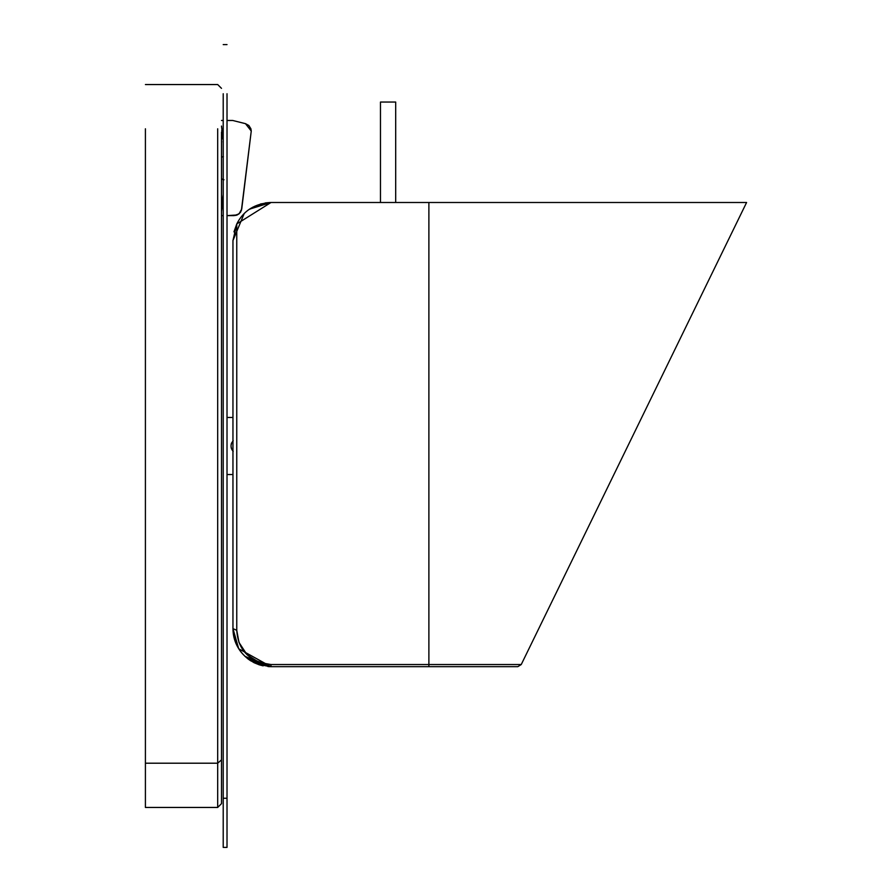 <?xml version="1.0" encoding="UTF-8"?>
<svg xmlns="http://www.w3.org/2000/svg" width="892" height="892" viewBox="0 0 892 892"><rect width="100%" height="100%" fill="white"/><g stroke="black" fill="none" stroke-linecap="round" stroke-linejoin="round"><path stroke-width="1.34" d="M145.407 763.206L145.407 128.794L145.407 807.45L217.693 807.45L217.693 763.206L145.407 763.206L217.693 763.206L217.693 128.794L217.693 807.45L221.495 803.647L221.495 759.861L217.693 763.206L221.495 759.861L221.495 132.139L221.495 759.861M223.212 798.262L223.212 93.738L223.212 798.262L227.014 798.262L227.014 93.738L227.014 798.262L223.212 798.262L223.212 847.4L227.014 847.4L227.014 798.262M222.576 202.685L221.495 211.482L223.212 197.533L222.13 203.242M222.978 196.363L222.777 197.946M222.71 198.515L222.643 199.094M222.431 200.811L222.208 202.64M223.223 194.333L223 196.162M222.376 201.235L222.565 199.652L222.376 201.235M239.123 213.812L234.195 215.63L227.014 215.63L237.305 214.961L240.338 212.508L241.743 208.951L251.254 131.046L250.908 128.805L248.857 125.504L245.478 123.665L232.678 120.465L227.014 120.465L232.678 120.465L245.478 123.665L251.254 131.046L241.375 210.523M223.212 215.63L221.495 215.63L223.212 215.63M221.863 157.014L223.39 156.602M223.97 179.771L221.495 179.08L223.569 179.493M223.212 197.533L222.509 203.287M223.212 120.465L221.495 120.465L223.212 120.465M221.495 126.051L223.212 139.999L221.495 126.051M240.606 212.118L241.743 208.951L239.067 213.868L235.8 215.463L239.201 213.745M222.855 137.112L223.067 138.851M222.42 133.532L222.364 135.729M222.041 179.08L222.81 179.18M222.041 130.422L222.242 132.094M222.933 137.691L222.744 138.884L222.632 137.948M223.212 142.687L223.067 141.538M221.718 130.466L221.974 132.596M221.807 131.191L221.907 132.072M380.471 202.495L380.471 102.045L395.691 102.045L380.471 102.045M232.957 474.533L227.014 474.533L232.957 474.533M233.202 451.385L231.563 448.921L230.983 446L231.563 443.079L233.202 440.615L231.563 443.079L230.983 446L231.563 448.921L233.202 451.385M233.202 440.615L231.563 443.079M232.957 451.118L232.255 450.215M231.519 448.821L231.128 447.494M231.128 444.472L231.53 443.168M247.931 658.887L270.153 666.67L248.021 658.943C238.086 650.848 233.057 640.735 232.957 628.626L232.957 240.539L244.196 213.545L232.957 240.539L236.759 223.959L271.001 202.495L249.526 209.141M260.598 203.945L270.677 202.495M236.804 223.87L233.949 231.898M232.957 240.539L232.957 628.626L236.759 630.298L236.759 223.959L232.957 240.539M244.887 656.289L269.886 666.659M271.001 202.495C254.922 203.488 243.505 210.635 236.759 223.959L236.759 630.298L238.967 642.396L247.073 654.795L259.238 662.455L271.001 664.54L428.885 664.54L428.885 202.495L271.001 202.495L746.593 202.495L428.885 202.495L428.885 664.54L521.24 664.54L428.885 664.54L521.24 664.54L428.885 664.54L428.885 666.67L271.001 666.67L238.71 648.752L232.957 628.626C234.418 650.937 247.095 663.626 271.001 666.67L271.001 664.54C249.492 661.786 238.075 650.379 236.759 630.298L232.957 628.626M249.593 209.096L269.652 202.517M269.975 202.506L265.571 202.885M265.481 202.897L249.08 209.453M247.931 658.876L254.008 662.667M254.019 662.678L259.159 664.785M259.405 664.863L263.151 665.856L259.405 664.863M267.935 666.547L269.964 666.659M269.83 666.659L268.001 666.558M258.847 664.685L250.652 660.771M250.585 660.727L248.177 659.065M428.885 666.67L517.828 666.67L428.885 666.67L428.885 664.54L271.001 664.54L271.001 666.67L428.885 666.67M145.407 84.55L217.693 84.55L221.495 88.353M223.212 44.6L227.014 44.6M395.691 202.495L395.691 102.045M591.998 202.495L520.437 202.495M232.957 417.467L227.014 417.467M746.593 202.495L521.24 664.54L517.828 666.67"/></g></svg>
